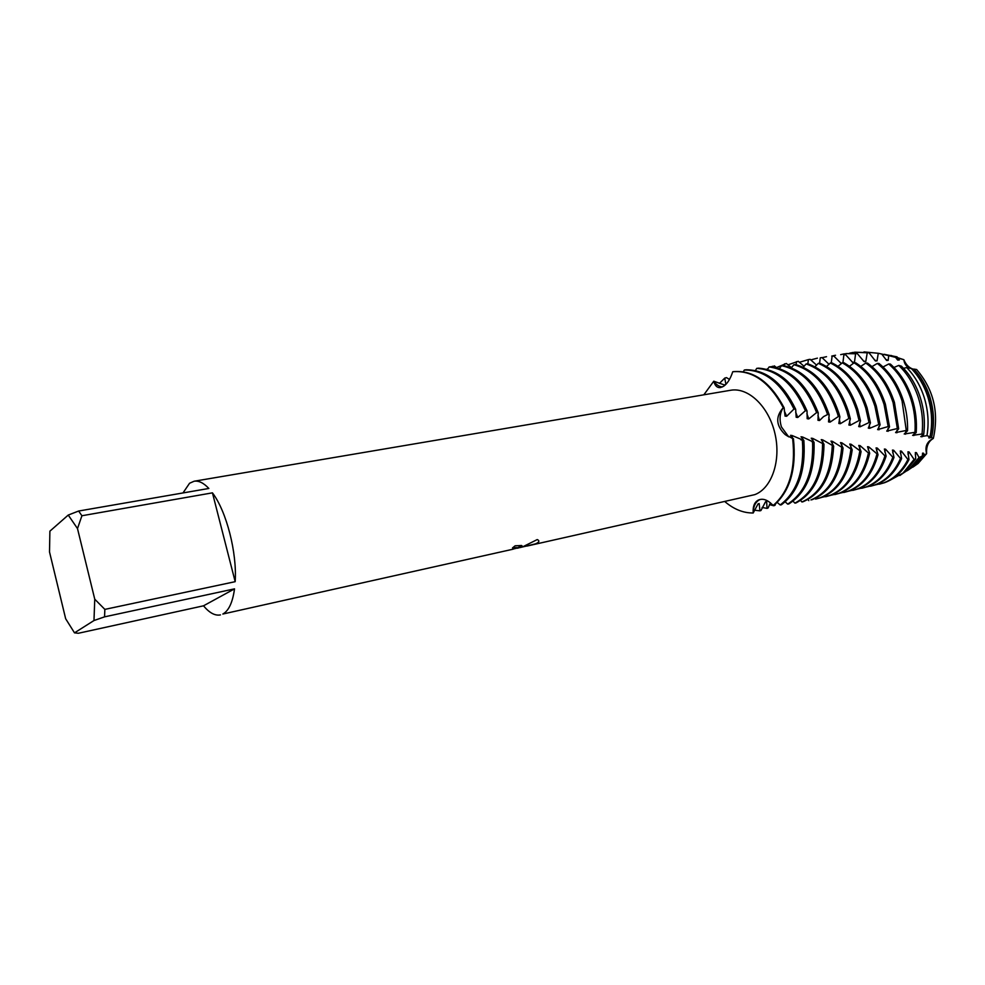 <?xml version="1.0" encoding="UTF-8"?>
<svg xmlns="http://www.w3.org/2000/svg" width="985" height="985" viewBox="0 0 985 985"><rect width="100%" height="100%" fill="white"/><g stroke="black" fill="none" stroke-linecap="round" stroke-linejoin="round"><path stroke-width="1.48" d="M220.443 614.911C215.062 615.945 209.411 612.916 203.501 605.812L78.369 633.269L74.503 632.85L93.981 620.538L104.558 616.856L234.528 588.858C232.645 602.401 228.742 610.798 222.844 614.037L512.545 549.31L516.238 548.177L516.362 547.549L512.483 547.931L515.118 545.801L521.582 545.493L520.979 547.118L516.694 548.276M517.531 548.189L523.084 546.638L537.219 539.583L538.007 539.952C539.595 541.122 538.943 542.378 536.049 543.732L519.92 547.598M182.988 492.943L189.563 483.253L194.119 481.234C198.711 480.495 203.612 482.909 208.845 488.462L78.64 511.03L81.915 515.746L212.44 492.845L235.181 581.679L104.853 609.383L94.757 599.2L77.495 528.576L81.915 515.746M194.119 481.234L730.624 390.269C748.243 387.006 768.743 406.423 774.936 433.511C781.327 460.537 771.76 488.375 754.769 494.642L526.987 546.059M868.425 452.989L860.065 445.614L858.76 445.429L861.062 451.61L851.077 444.26L849.747 444.063L852.197 449.899L841.855 442.831L840.488 442.61L843.062 448.077L832.387 441.342L830.995 441.12L833.667 446.193L822.672 439.852L821.244 439.63L823.989 444.26L812.724 438.399L811.246 438.202L814.066 442.351L802.541 436.995L801.027 436.786L803.871 440.492L792.1 435.53L790.561 435.308L792.642 438.497L785.094 434.508C775.946 425.631 775.343 416.68 783.272 407.667L784.109 407.778C770.405 382.118 753.587 370.065 733.64 371.616L732.729 371.764C730.402 378.88 727.361 383.719 723.606 386.255L720.491 387.573C717.215 387.955 714.975 385.837 713.768 381.207C716.267 384.815 719.173 386.711 722.473 386.92C719.173 386.711 716.267 384.815 713.768 381.207L724.344 384.938L725.588 384.63M703.844 394.8L713.768 381.207L703.844 394.8M770.467 502.83L768.054 508.014L767.032 508.383L766.638 501.402L765.554 501.722L760.974 510.501L759.928 510.846L759.176 503.532L758.093 503.827L753.205 512.988C753.303 506.45 755.396 502.054 759.472 499.789C755.396 502.054 753.303 506.45 753.217 512.988C743.318 513.087 733.874 509.294 724.874 501.624C733.874 509.294 743.318 513.087 753.205 512.988C752.836 507.607 753.894 503.754 756.394 501.414L757.822 500.343C762.218 498.065 766.97 499.432 772.08 504.455L773.607 505.588C789.995 491.38 796.606 469.057 793.417 438.633M512.705 547.783L516.645 547.685M515.155 548.62L522.099 545.912M520.843 547.34L533.919 544.36C537.367 543.338 538.992 542.169 538.807 540.863M903.947 360.399L903.861 359.71C905.904 364.684 909.02 367.836 913.206 369.166M783.272 407.679C779.751 413.06 779.147 419.499 781.462 426.973L788.677 436.86L781.462 426.973C779.147 419.499 779.751 413.06 783.272 407.679C769.494 382.069 752.651 370.089 732.729 371.751C752.651 370.089 769.494 382.069 783.272 407.667M933.14 438.497L933.337 438.423C928.362 441.342 926.122 446.439 926.626 453.679L912.935 467.099L918.082 463.492L908.367 469.845M792.642 438.497C795.917 468.934 789.379 491.318 773.028 505.637C789.379 491.318 795.917 468.934 792.642 438.497M842.901 362.8L843.874 354.895L845.598 354.711L852.788 362.554L854.451 362.418L855.596 353.75L857.295 353.59L864.14 361.667L865.79 361.544L867.243 352.815L868.93 352.692L875.406 360.953L877.044 360.867L878.288 353.283L881.71 354.021L886.586 360.424L888.199 360.362L888.704 355.634L895.587 357.37L897.655 360.067L899.268 360.017L899.305 358.38L903.861 359.71L890.945 355.437L903.861 359.71C904.316 363.748 906.286 366.592 909.758 368.267M795.671 409.267L796.175 417.271L797.788 417.468L805.398 410.696L807.047 410.954L807.171 418.699L808.759 418.921L816.614 412.543L818.239 412.826L817.969 420.287L819.532 420.521L823.558 416.593L827.609 414.513L829.198 414.808L828.533 421.9L830.047 422.134L838.358 416.52L839.897 416.815L838.826 423.476L840.316 423.71L848.836 418.539L850.338 418.822L848.885 425.027L850.338 425.249L859.055 420.533L860.521 420.829L858.698 426.567L860.114 426.788L869.016 422.553L870.445 422.836L868.278 428.106L869.657 428.327L878.718 424.56L880.11 424.843L877.623 429.632L888.162 426.554L889.517 426.837L886.734 431.135L897.347 428.524L898.665 428.807L895.599 432.6L906.274 430.457L907.554 430.728L904.218 434.016L914.954 432.329L916.198 432.6L912.615 435.37L922.009 434.016L923.684 434.533L920.778 436.65L926.971 435.641L930.012 436.823L928.72 437.857L931.564 437.512L933.337 438.423C939.111 412.259 933.546 389.284 916.616 369.51C933.546 389.284 939.111 412.259 933.337 438.423C926.971 441.551 924.743 446.636 926.626 453.679L918.082 463.492M212.44 492.845C226.464 511.264 237.126 552.647 235.181 581.679M78.64 511.03L68.248 515.057L77.495 528.576M68.248 515.057L49.89 531.174L49.509 551.92L65.663 618.752L74.503 632.85M94.757 599.2L93.981 620.538M104.853 609.383L104.558 616.856M234.528 588.858L203.501 605.812M911.778 369.006L912.664 369.215M775.564 503.963L774.986 505.354L773.89 505.367M817.944 415.411L819.532 420.521M828.754 417.246L830.047 422.134M839.897 416.815L838.826 413.06C829.69 386.551 815.309 370.397 795.683 364.585L793.885 364.709C813.684 370.372 828.2 386.576 837.422 413.318L838.358 416.52M841.707 447.806C839.183 475.016 828.927 492.389 810.938 499.924L812.305 499.604C830.158 492.155 840.414 474.979 843.062 448.077M766.761 369.313L768.152 368.452M839.294 419.117L840.316 423.71M850.338 418.822L848.319 411.238C839.836 386.354 826.366 370.557 807.922 363.834L806.149 363.933C824.765 370.532 838.358 386.391 846.94 411.496L848.836 418.539M850.88 449.64C847.494 474.733 837.299 490.764 820.283 497.745L815.531 499.087L815.051 498.472M816.393 498.902L821.638 497.425C838.518 490.53 848.701 474.684 852.197 449.899M776.463 367.602L786.325 363.477L791.497 367.676M849.575 420.989L850.338 425.249M860.521 420.829L857.726 409.44C849.858 386.145 837.299 370.754 820.062 363.293L818.301 363.354C835.711 370.729 848.405 386.169 856.359 409.698L859.055 420.533M859.782 451.364C855.669 474.401 845.586 489.139 829.53 495.578L822.069 497.265M825.639 496.736L830.884 495.258C846.792 488.892 856.851 474.339 861.062 451.61M787.889 364.881L798.244 361.298L804.092 366.297M859.585 422.861L860.114 426.788M870.445 422.836L867.034 407.655C859.757 385.911 848.11 371 832.091 362.948L830.343 362.985C846.534 370.963 858.317 385.935 865.692 407.913L869.016 422.553M926.626 453.679L924.275 454.996L923.598 453.223L922.563 453.149L922.416 455.981L919.042 457.557L916.419 452.644L915.348 452.558L915.705 458.887L914.105 459.429L909.032 451.955L907.936 451.844L908.983 459.65L907.924 459.502L901.435 451.142L900.302 451.007L901.595 458.604L900.499 458.444L893.617 450.219L892.459 450.071L893.986 457.434L892.853 457.249L885.577 449.197L884.382 449.037L886.131 456.141L884.961 455.944L877.303 448.089L876.071 447.916L878.029 454.738L868.795 446.894L867.539 446.71L869.669 453.223L868.438 452.989C863.71 474.007 853.798 487.489 838.703 493.436L830.835 495.283M834.8 494.593L840.033 493.128C854.992 487.255 864.867 473.945 869.669 453.223M869.336 424.757L869.657 428.327M880.11 424.843L876.256 405.894C869.533 385.664 858.785 371.296 844.01 362.8L842.274 362.812C857.233 371.246 868.117 385.701 874.914 406.152L878.718 424.56M876.822 454.516C871.602 473.576 861.924 485.839 847.777 491.318L839.934 493.153M843.862 492.475L849.095 491.01C863.106 485.593 872.747 473.502 878.029 454.738M878.817 426.628L878.965 429.854M889.517 426.837L885.392 404.145C879.199 385.394 869.336 371.628 855.805 362.849L854.093 362.825C867.81 371.579 877.795 385.443 884.062 404.404L888.162 426.554M884.961 455.944C879.371 473.083 869.977 484.177 856.765 489.213L848.959 491.059M852.838 490.37L858.07 488.905C871.134 483.943 880.491 473.009 886.131 456.141M888.027 428.475L888.039 431.356M898.665 428.807L894.429 402.422C888.753 385.123 879.777 372.01 867.477 363.083L865.778 363.034C878.263 371.961 887.374 385.172 893.112 402.668L897.347 428.524M892.853 457.249C887.005 472.554 877.943 482.515 865.667 487.132L857.886 488.966M861.74 488.289L866.96 486.824C879.1 482.281 888.101 472.48 893.986 457.434M896.978 430.273L896.867 432.809M907.554 430.728C907.838 420.583 906.446 410.573 903.38 400.698C898.209 384.839 890.083 372.441 879.002 363.49L877.327 363.428C888.581 372.379 896.83 384.889 902.075 400.957L906.274 430.457M900.499 458.444C894.503 471.987 885.823 480.852 874.483 485.063L866.738 486.91M870.543 486.233L875.763 484.768C886.968 480.618 895.587 471.901 901.595 458.604M905.658 432.009L905.461 434.213M916.198 432.6C917.01 421.297 915.693 410.105 912.245 399.011C907.554 384.544 900.265 372.896 890.391 364.081L888.741 363.982C898.788 372.835 906.188 384.593 910.953 399.257C914.351 410.166 915.681 421.198 914.954 432.329M907.924 459.502C901.878 471.359 893.641 479.202 883.225 483.032L875.505 484.866M879.273 484.189L884.493 482.724C894.774 478.956 902.937 471.261 908.983 459.65M914.092 433.671L913.821 435.555M923.684 434.533C925.247 422.282 924.139 410.031 920.347 397.78C916.222 385.024 909.918 374.497 901.423 366.161L898.751 365.41C907.616 373.918 914.178 384.778 918.463 398.002C922.169 409.969 923.351 421.974 922.009 434.016M914.105 459.429L902.986 473.132L889.344 480.594M922.255 435.247L921.948 436.835M930.012 436.823C932.709 423.722 931.982 410.425 927.845 396.906C924.225 385.701 918.746 376.27 911.42 368.624L906.631 367.528C914.474 375.507 920.31 385.443 924.164 397.337C928.129 410.191 929.064 422.959 926.971 435.641M914.622 372.195C920.679 379.2 925.247 387.524 928.35 397.164C932.61 411.127 933.115 424.744 929.852 438.029M916.616 369.51L913.846 369.092C920.963 376.578 926.269 385.775 929.791 396.684C934.051 410.585 934.642 424.19 931.564 437.512M759.472 499.789L760.445 499.395M777.19 502.436L780.206 504.948L781.314 504.837C798.342 492.094 805.865 470.645 803.871 440.492M785.217 501.845L787.68 504.111L788.751 503.975C806.419 492.746 814.854 472.209 814.066 442.351M792.987 501.193L794.92 503.126L795.954 502.966C814.213 493.3 823.558 473.723 823.989 444.26M800.522 500.429L801.925 501.968L802.947 501.784C821.736 493.707 831.98 475.176 833.667 446.193M807.872 499.53L808.796 500.626M725.896 384.31L724.726 378.105L726.462 377.624L729.503 379.41M772.523 366.925L774.358 365.878L776.672 367.762M784.331 365.743L784.577 363.81M796.102 364.696L796.508 361.606M807.835 363.834L808.414 359.599L810.15 359.328L816.614 365.176M819.545 363.305L820.283 357.814L822.007 357.58L829.038 364.29M831.229 362.96L832.103 356.25L833.827 356.041L841.399 363.625M913.846 369.092L912.024 369.252M906.631 367.528L903.59 368.365M898.751 365.41L893.949 367.479M888.741 363.982L883.028 366.974M877.327 363.428L871.971 366.605M865.778 363.034L860.779 366.371M854.093 362.825L849.489 366.26M842.274 362.812L838.075 366.297M830.343 362.985L826.55 366.469M818.301 363.354L814.915 366.789M806.149 363.933L803.181 367.245M793.885 364.709L791.349 367.836M829.198 414.808C819.385 386.699 804.092 370.274 783.346 365.558L781.536 365.706L779.418 368.587M818.239 412.826C807.343 385.233 791.583 369.867 770.935 366.74L769.125 366.937L767.438 369.486M807.047 410.954C795.154 383.978 778.975 369.707 758.524 368.156L756.714 368.378L755.421 370.557M784.122 407.778L785.045 416.101L786.67 416.249L793.984 409.034L795.658 409.267C782.829 382.931 766.305 369.769 746.101 369.781L744.278 370.028L743.355 371.764M885.687 354.637L894.048 356.287L899.305 358.38M924.275 454.996L915.484 465.142M896.682 358.835L899.268 360.017M923.598 453.223L922.428 455.07M895.587 357.37L884.37 354.28M907.296 470.67L913.329 466.521L922.416 455.981M878.177 353.258L888.704 355.634M919.042 457.557L909.266 469.119L901.952 473.97M885.675 359.365L888.199 360.362M916.419 452.644L915.287 454.676M899.847 475.521L905.067 471.803L915.705 458.887M863.993 351.904L878.288 353.283M874.582 360.079L877.044 360.867M909.032 451.955L907.961 454.171M868.93 352.692L854.611 352.187L867.243 352.815M849.575 353.196L853.318 352.396M863.414 360.953L865.79 361.544M901.435 451.142L900.438 453.543M857.295 353.59L845.77 353.603L855.596 353.75M840.685 354.637L844.477 353.812M852.173 362.012L854.451 362.418M893.617 450.219L892.705 452.792M845.598 354.711L843.874 354.895M831.722 356.077L835.539 355.253M840.858 363.231L841.744 363.305M885.577 449.197L884.764 451.93M833.827 356.041L832.103 356.25M822.106 357.69L826.513 356.693M877.303 448.089L876.601 450.97M822.007 357.58L820.283 357.814M810.704 359.931L817.415 358.158M868.795 446.894L868.216 449.886M810.15 359.328L809.19 359.476M799.291 362.332L808.414 359.599M860.065 445.614L859.609 448.717M851.077 444.26L850.769 447.424M841.855 442.831L841.695 446.02M771.378 366.789L772.609 366.248M832.387 441.342L832.362 444.518M781.536 365.706C802.283 370.2 817.636 386.477 827.609 414.513M832.276 445.91C830.774 474.979 820.653 493.657 801.925 501.968M822.672 439.852L822.783 442.942M769.125 366.937C789.748 369.831 805.57 385.037 816.614 412.543M822.561 443.976C822.315 473.514 813.093 493.226 794.92 503.126M773.988 505.761L773.287 505.613M772.966 505.551L769.482 504.615M806.9 413.675L808.759 418.921M812.724 438.399L812.982 442.154M756.714 368.378C777.14 369.695 793.368 383.805 805.398 410.696M812.588 442.08C813.561 471.987 805.262 492.66 787.68 504.111M767.032 508.383L762.095 507.46M795.658 412.149L797.788 417.468M802.541 436.995L802.91 440.307M744.278 370.028C764.458 369.806 781.031 382.796 793.984 409.034M719.456 383.387L724.726 378.105M802.356 440.209C804.536 470.411 797.148 491.995 780.206 504.948M759.928 510.846L754.608 510.205M784.282 410.868L786.67 416.249M792.1 435.53L792.556 438.473M759.287 499.69L756.394 501.414M787.815 436.256L785.094 434.508M791.977 438.276L792.962 438.448M813.979 442.302L812.12 441.945M803.575 440.344L801.039 439.889M897.076 356.841L894.048 356.287M891.536 355.831L886.783 354.969M913.329 466.521L909.266 469.119M905.067 471.803L902.986 473.132M809.559 359.414L808.217 359.636"/></g></svg>
